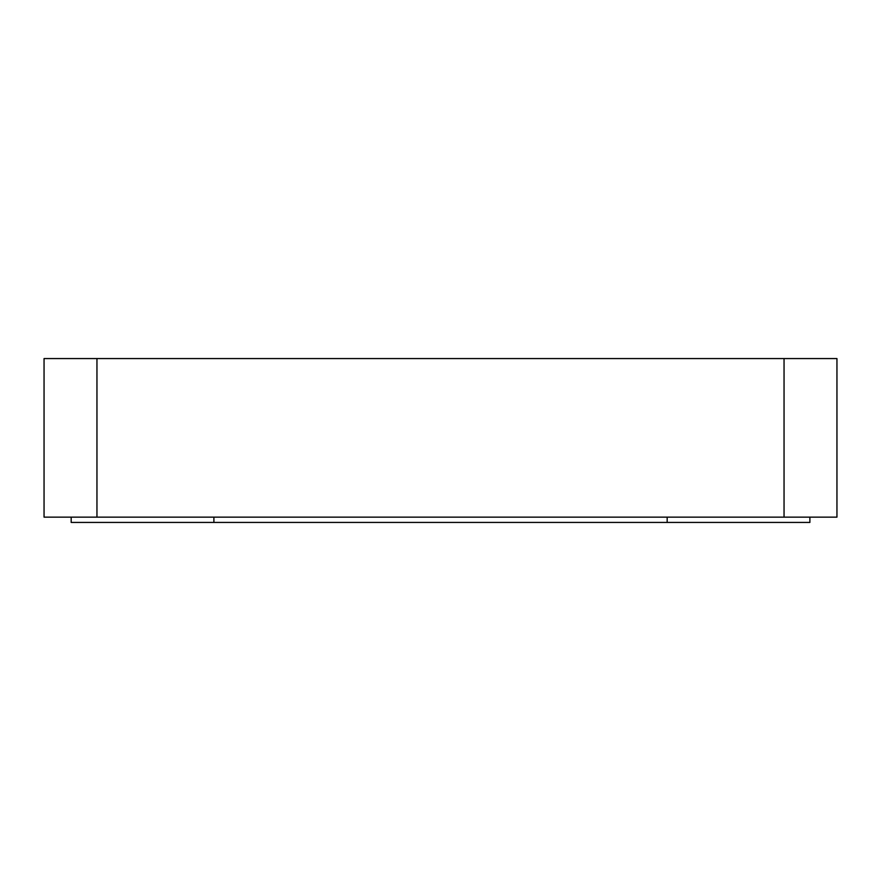 <?xml version="1.0" encoding="UTF-8"?>
<svg xmlns="http://www.w3.org/2000/svg" width="881" height="881" viewBox="0 0 881 881"><rect width="100%" height="100%" fill="white"/><g stroke="black" fill="none" stroke-linecap="round" stroke-linejoin="round"><path stroke-width="1.32" d="M71.174 517.147L71.174 522.433L809.892 522.433L809.892 517.147M213.896 517.147L213.896 522.433M667.17 517.147L667.17 522.433M784.046 517.147L836.95 517.147L836.95 358.567L784.046 358.567L784.046 517.147L96.954 517.147L96.954 358.567L44.05 358.567L44.05 517.147L96.954 517.147M784.046 358.567L96.954 358.567"/></g></svg>
